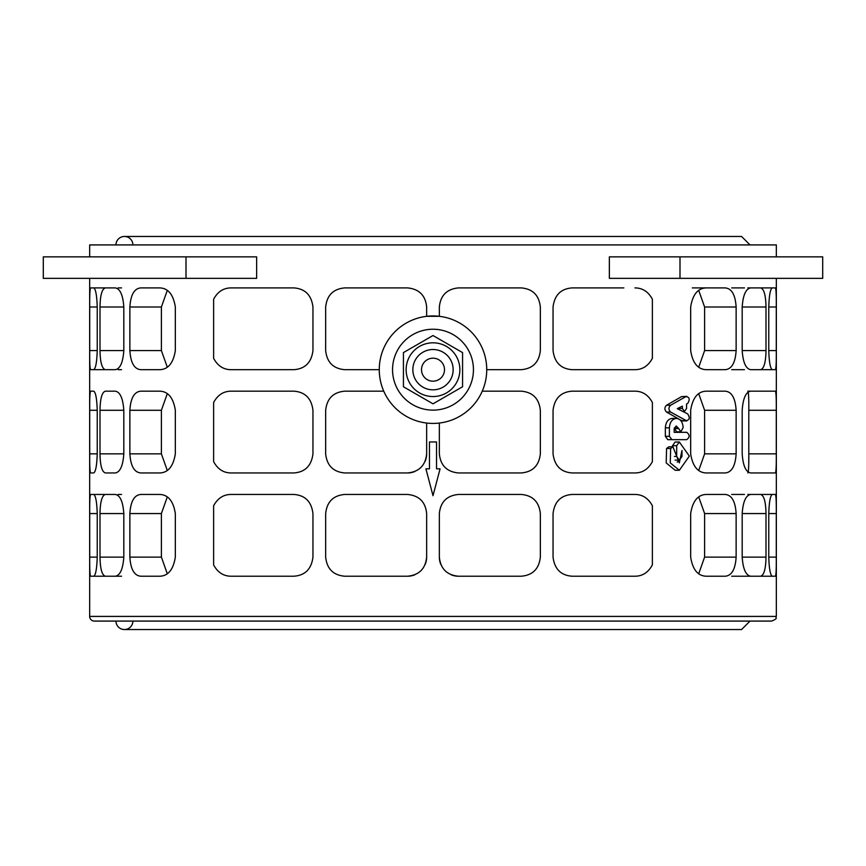 <?xml version="1.0" encoding="UTF-8"?>
<svg xmlns="http://www.w3.org/2000/svg" width="866" height="866" viewBox="0 0 866 866"><rect width="100%" height="100%" fill="white"/><g stroke="black" fill="none" stroke-linecap="round" stroke-linejoin="round"><path stroke-width="1.3" d="M132.888 621.084A8.454 8.454 0 0 1 124.433 629.539A8.454 8.454 0 0 1 115.979 621.084M115.979 244.916A8.454 8.454 0 0 1 124.433 236.461A8.454 8.454 0 0 1 132.888 244.916M681.542 420.67L685.861 420.67C689.585 420.118 690.191 417.856 687.68 413.883L677.255 408.644L682.376 406.165L682.376 408.481L684.465 411.447L686.565 408.481L686.565 404.032L687.81 403.285C690.159 399.291 689.509 397.061 685.883 396.617L670.62 405.245C668.39 407.507 668.39 409.78 670.62 412.054L686.825 420.93L682.495 420.93L679.81 419.642M686.835 396.347L681.564 396.617L686.835 396.347M678.338 418.776L666.56 412.054C664.363 409.78 664.363 407.507 666.56 405.245L681.564 396.617M678.165 409.088L678.121 408.232M678.511 428.28L680.817 431.82L683.133 427.631C682.765 422.034 680.546 418.96 676.498 418.408L676.357 418.408C672.157 418.982 669.829 422.11 669.386 427.826L669.386 436.312L671.886 439.668L686.641 439.668C689.899 437.33 689.942 434.884 686.77 432.318L674.181 432.318L674.181 428.724L676.216 425.964L678.511 428.28L674.289 427.847M680.817 431.82L676.584 431.82L674.311 428.28M682.3 439.668L667.805 439.668L665.348 436.312L665.348 427.826C665.781 422.11 668.065 418.982 672.189 418.408L676.357 418.408M667.805 439.668L671.886 439.668M674.181 432.318L682.43 432.318M676.682 445.698L676.682 456.458L679.334 460.138L681.986 456.458L681.986 450.493L679.334 462.877L672.936 446.802L670.641 448.501L670.262 462.92L679.377 470.26L689.336 456.111L679.355 442.017L676.682 445.698L672.514 445.698L675.144 442.017L679.355 442.017M672.514 446.802L672.514 445.698M677.223 462.195L678.955 460.138M679.377 470.26L675.166 470.26L666.203 462.92L666.582 448.501L668.833 446.802L672.936 446.802M89.663 616.419L776.337 616.419C774.778 618.14 779.227 617.88 771.66 621.084L94.34 621.084A4.676 4.676 0 0 1 89.663 616.419L89.663 278.354M89.663 256.856L89.663 244.916L776.337 244.916L776.337 256.856M634.93 287.902C642.518 287.945 648.331 291.723 652.379 299.235L652.379 358.351C648.331 365.863 642.518 369.641 634.93 369.685L572.166 369.685C560.908 368.873 554.532 362.508 553.049 350.578L553.049 307.008C554.532 295.079 560.908 288.714 572.166 287.902L623.834 287.902M256.639 256.856L256.639 278.354L43.3 278.354L43.3 256.856L256.639 256.856M690.667 350.578L690.667 307.008C692.648 294.516 697.866 288.14 706.31 287.902L725.167 287.902C731.694 288.443 735.353 294.808 736.132 307.008L736.132 350.578C735.353 362.778 731.694 369.143 725.167 369.685L706.31 369.685C697.866 369.446 692.648 363.07 690.667 350.578M175.333 307.008L175.333 350.578C173.352 363.07 168.134 369.446 159.69 369.685L140.833 369.685C134.306 369.143 130.647 362.778 129.868 350.578L129.868 307.008C130.647 294.808 134.306 288.443 140.833 287.902L159.69 287.902C168.134 288.14 173.352 294.516 175.333 307.008M768.77 350.578L768.77 307.008C769.149 295.36 770.318 288.984 772.288 287.902L775.416 287.902C776.088 289.038 776.38 295.403 776.282 307.008L776.282 350.578C776.38 362.183 776.088 368.548 775.416 369.685L772.288 369.685C770.318 368.602 769.149 362.226 768.77 350.578L776.282 350.578M97.23 307.008L97.23 350.578C96.851 362.226 95.682 368.602 93.712 369.685L90.584 369.685C89.912 368.548 89.62 362.183 89.718 350.578L89.718 307.008C89.62 295.403 89.912 289.038 90.584 287.902L93.712 287.902C95.682 288.984 96.851 295.36 97.23 307.008L89.718 307.008M123.816 410.289L123.816 453.849C122.972 465.767 120.136 472.132 115.297 472.955L105.392 472.955C102.004 471.992 100.207 465.616 100.001 453.849L100.001 410.289C100.207 398.512 102.004 392.146 105.392 391.172L115.297 391.172C120.136 391.995 122.972 398.36 123.816 410.289L100.001 410.289M690.667 557.119L690.667 513.56C692.648 501.057 697.866 494.692 706.31 494.454L725.167 494.454C731.694 494.984 735.353 501.349 736.132 513.56L736.132 557.119C735.353 569.319 731.694 575.695 725.167 576.226L706.31 576.226C697.866 575.987 692.648 569.622 690.667 557.119M175.333 513.56L175.333 557.119C173.352 569.622 168.134 575.987 159.69 576.226L140.833 576.226C134.306 575.695 130.647 569.319 129.868 557.119L129.868 513.56C130.647 501.349 134.306 494.984 140.833 494.454L159.69 494.454C168.134 494.692 173.352 501.057 175.333 513.56M768.77 557.119L768.77 513.56C769.149 501.901 770.318 495.536 772.288 494.454L775.416 494.454C776.088 495.579 776.38 501.944 776.282 513.56L776.282 557.119C776.38 568.724 776.088 575.1 775.416 576.226L772.288 576.226C770.318 575.143 769.149 568.778 768.77 557.119L776.282 557.119M97.23 513.56L97.23 557.119C96.851 568.778 95.682 575.143 93.712 576.226L90.584 576.226C89.912 575.1 89.62 568.724 89.718 557.119L89.718 513.56C89.62 501.944 89.912 495.579 90.584 494.454L93.712 494.454C95.682 495.536 96.851 501.901 97.23 513.56L89.718 513.56M379.265 369.685L344.765 369.685C333.302 368.689 326.937 362.324 325.659 350.578L325.659 307.008C326.937 295.263 333.302 288.898 344.765 287.902L407.54 287.902C419.122 289.038 425.498 295.403 426.646 307.008L426.646 316.317L439.354 316.317L439.354 307.008C440.502 295.403 446.878 289.038 458.46 287.902L521.235 287.902C532.698 288.898 539.063 295.263 540.341 307.008L540.341 350.578C539.063 362.324 532.698 368.689 521.235 369.685L486.735 369.685M482.254 391.172L521.235 391.172C532.698 392.168 539.063 398.544 540.341 410.289L540.341 453.849C539.063 465.594 532.698 471.959 521.235 472.955L458.46 472.955C446.878 471.829 440.502 465.453 439.354 453.849L439.354 423.041M426.646 423.041L426.646 453.849C425.498 465.453 419.122 471.829 407.54 472.955L344.765 472.955C333.302 471.959 326.937 465.594 325.659 453.849L325.659 410.289C326.937 398.544 333.302 392.168 344.765 391.172L383.746 391.172M213.621 505.776C217.669 498.264 223.482 494.486 231.07 494.454L293.834 494.454C305.092 495.255 311.468 501.62 312.951 513.56L312.951 557.119C311.468 569.049 305.092 575.425 293.834 576.226L231.07 576.226C223.482 576.182 217.669 572.415 213.621 564.903L213.621 505.776M213.621 402.506C217.669 394.993 223.482 391.215 231.07 391.172L293.834 391.172C305.092 391.984 311.468 398.349 312.951 410.289L312.951 453.849C311.468 465.778 305.092 472.154 293.834 472.955L231.07 472.955C223.482 472.912 217.669 469.134 213.621 461.621L213.621 402.506M213.621 299.235C217.669 291.723 223.482 287.945 231.07 287.902L293.834 287.902C305.092 288.714 311.468 295.079 312.951 307.008L312.951 350.578C311.468 362.508 305.092 368.873 293.834 369.685L231.07 369.685C223.482 369.641 217.669 365.863 213.621 358.351L213.621 299.235M325.659 557.119L325.659 513.56C326.937 501.815 333.302 495.439 344.765 494.454L407.54 494.454C419.122 495.579 425.498 501.944 426.646 513.56L426.646 557.119C425.498 568.724 419.122 575.1 407.54 576.226L344.765 576.226C333.302 575.23 326.937 568.865 325.659 557.119M439.354 557.119L439.354 513.56C440.502 501.944 446.878 495.579 458.46 494.454L521.235 494.454C532.698 495.439 539.063 501.815 540.341 513.56L540.341 557.119C539.063 568.865 532.698 575.23 521.235 576.226L458.46 576.226C446.878 575.1 440.502 568.724 439.354 557.119A19.106 19.106 0 0 0 440.816 564.426M652.379 564.903C648.331 572.415 642.518 576.182 634.93 576.226L572.166 576.226C560.908 575.425 554.532 569.049 553.049 557.119L553.049 513.56C554.532 501.62 560.908 495.255 572.166 494.454L634.93 494.454C642.518 494.486 648.331 498.264 652.379 505.776L652.379 564.903M652.379 461.621C648.331 469.134 642.518 472.912 634.93 472.955L572.166 472.955C560.908 472.154 554.532 465.778 553.049 453.849L553.049 410.289C554.532 398.349 560.908 391.984 572.166 391.172L634.93 391.172C642.518 391.215 648.331 394.993 652.379 402.506L652.379 461.621M750.703 391.172L775.416 391.172C776.088 392.309 776.38 398.674 776.282 410.289L776.282 453.849C776.38 465.453 776.088 471.829 775.416 472.955L750.703 472.955C745.864 472.132 743.028 465.767 742.184 453.849L742.184 410.289C743.028 398.36 745.864 391.995 750.703 391.172L747.856 391.172C748.581 392.309 748.895 398.674 748.798 410.289L748.798 453.849C748.895 465.453 748.581 471.829 747.856 472.955M123.816 513.56L123.816 557.119C122.972 569.038 120.136 575.403 115.297 576.226L105.392 576.226C102.004 575.262 100.207 568.886 100.001 557.119L100.001 513.56C100.207 501.782 102.004 495.417 105.392 494.454L115.297 494.454C120.136 495.265 122.972 501.641 123.816 513.56L100.001 513.56M742.184 557.119L742.184 513.56C743.028 501.641 745.864 495.265 750.703 494.454L760.608 494.454C763.996 495.417 765.793 501.782 765.999 513.56L765.999 557.119C765.793 568.886 763.996 575.262 760.608 576.226L750.703 576.226C745.864 575.403 743.028 569.038 742.184 557.119L765.999 557.119M97.23 410.289L97.23 453.849C96.851 465.497 95.682 471.873 93.712 472.955L90.584 472.955C89.912 471.829 89.62 465.453 89.718 453.849L89.718 410.289C89.62 398.674 89.912 392.309 90.584 391.172L93.712 391.172C95.682 392.266 96.851 398.631 97.23 410.289L89.718 410.289M175.333 410.289L175.333 453.849C173.352 466.352 168.134 472.717 159.69 472.955L140.833 472.955C134.306 472.425 130.647 466.049 129.868 453.849L129.868 410.289C130.647 398.079 134.306 391.713 140.833 391.172L159.69 391.172C168.134 391.41 173.352 397.786 175.333 410.289M690.667 453.849L690.667 410.289C692.648 397.786 697.866 391.41 706.31 391.172L725.167 391.172C731.694 391.713 735.353 398.079 736.132 410.289L736.132 453.849C735.353 466.049 731.694 472.425 725.167 472.955L706.31 472.955C697.866 472.717 692.648 466.352 690.667 453.849M123.816 307.008L123.816 350.578C122.972 362.497 120.136 368.862 115.297 369.685L105.392 369.685C102.004 368.71 100.207 362.345 100.001 350.578L100.001 307.008C100.207 295.241 102.004 288.876 105.392 287.902L115.297 287.902C120.136 288.724 122.972 295.09 123.816 307.008L100.001 307.008M742.184 350.578L742.184 307.008C743.028 295.09 745.864 288.724 750.703 287.902L760.608 287.902C763.996 288.876 765.793 295.241 765.999 307.008L765.999 350.578C765.793 362.345 763.996 368.71 760.608 369.685L750.703 369.685C745.864 368.862 743.028 362.497 742.184 350.578L765.999 350.578M679.994 278.354L609.361 278.354L609.361 256.856L679.994 256.856L679.994 278.354L822.7 278.354L822.7 256.856L679.994 256.856M433 315.938A53.735 53.735 0 0 0 379.265 369.685A53.735 53.735 0 0 0 433 423.42A53.735 53.735 0 0 0 486.735 369.685A53.735 53.735 0 0 0 433 315.938M392.547 369.685A40.453 40.453 0 0 0 453.221 404.714A40.453 40.453 0 0 0 453.221 334.655A40.453 40.453 0 0 0 392.547 369.685M406.132 369.685A26.868 26.868 0 0 0 446.434 392.947A26.868 26.868 0 0 0 446.434 346.411A26.868 26.868 0 0 0 406.132 369.685M412.844 369.685A20.156 20.156 0 0 1 443.078 352.224A20.156 20.156 0 0 1 443.078 387.134A20.156 20.156 0 0 1 412.844 369.685M421.515 369.685A11.485 11.485 0 0 1 438.748 359.726A11.485 11.485 0 0 1 438.748 379.633A11.485 11.485 0 0 1 421.515 369.685M462.574 352.603L462.574 386.756L433 403.827L403.426 386.756L403.426 352.603L433 335.532L462.574 352.603M407.54 472.955A19.106 19.106 0 0 0 414.846 471.505M425.184 461.156A19.106 19.106 0 0 0 426.646 453.849M407.54 576.226A19.106 19.106 0 0 0 414.846 574.775M425.184 564.426A19.106 19.106 0 0 0 426.646 557.119M451.154 574.775A19.106 19.106 0 0 0 458.46 576.226M748.754 462.249L748.798 453.849L776.282 453.849M167.257 470.357L161.39 453.849L161.39 410.289L167.257 393.77M698.743 393.77L704.61 410.289L704.61 453.849L698.743 470.357M698.743 290.5L704.61 307.008L704.61 350.578L698.743 367.087M167.257 367.087L161.39 350.578L161.39 307.008L167.257 290.5M698.743 497.041L704.61 513.56L704.61 557.119L698.743 573.638M167.257 573.638L161.39 557.119L161.39 513.56L167.257 497.041M425.92 468.831L429.46 468.831L429.46 441.952L436.54 441.952L436.54 468.831L440.08 468.831L433 495.698L425.92 468.831M720.783 472.955L725.167 472.955L720.783 472.955M720.783 391.172L725.167 391.172L720.783 391.172M747.856 576.226L744.457 576.226L747.856 576.226M747.856 494.454L750.703 494.454L747.856 494.454M115.297 576.226L121.543 576.226L115.297 576.226M692.324 287.902L706.31 287.902M731.694 369.685L744.457 369.685M747.856 287.902L750.703 287.902L747.856 287.902M760.608 369.685L775.416 369.685M760.608 287.902L775.416 287.902M744.457 287.902L731.694 287.902M90.584 287.902L105.392 287.902M118.144 287.902L121.543 287.902M90.584 369.685L105.392 369.685M121.543 369.685L118.144 369.685M105.392 391.172L115.297 391.172M105.392 472.955L115.297 472.955M760.608 576.226L775.416 576.226M760.608 494.454L775.416 494.454M744.457 494.454L731.694 494.454M90.584 494.454L105.392 494.454M118.144 494.454L121.543 494.454M90.584 576.226L105.392 576.226M731.694 576.226L750.703 576.226M666.56 412.054L670.62 412.054M666.56 405.245L670.62 405.245M678.121 408.481L682.376 408.481M674.311 428.605L678.511 428.605M665.348 427.826L669.386 427.826M665.348 436.312L669.386 436.312M674.452 456.458L676.682 456.458M666.582 448.501L670.641 448.501M186.006 256.856L186.006 278.354M748.798 410.289L776.282 410.289M100.001 557.119L123.816 557.119M742.184 513.56L765.999 513.56M89.718 453.849L97.23 453.849M129.868 410.289L161.39 410.289M129.868 453.849L161.39 453.849M704.61 453.849L736.132 453.849M704.61 410.289L736.132 410.289M100.001 350.578L123.816 350.578M742.184 307.008L765.999 307.008M704.61 350.578L736.132 350.578M704.61 307.008L736.132 307.008M129.868 307.008L161.39 307.008M129.868 350.578L161.39 350.578M768.77 307.008L776.282 307.008M89.718 350.578L97.23 350.578M100.001 453.849L123.816 453.849M704.61 557.119L736.132 557.119M704.61 513.56L736.132 513.56M129.868 513.56L161.39 513.56M129.868 557.119L161.39 557.119M768.77 513.56L776.282 513.56M89.718 557.119L97.23 557.119M124.433 629.539L741.567 629.539L750.021 621.084M750.021 244.916L741.567 236.461L124.433 236.461M682.884 411.447L684.465 411.447M675.123 460.138L679.334 460.138M776.337 278.354L776.337 616.419"/></g></svg>

